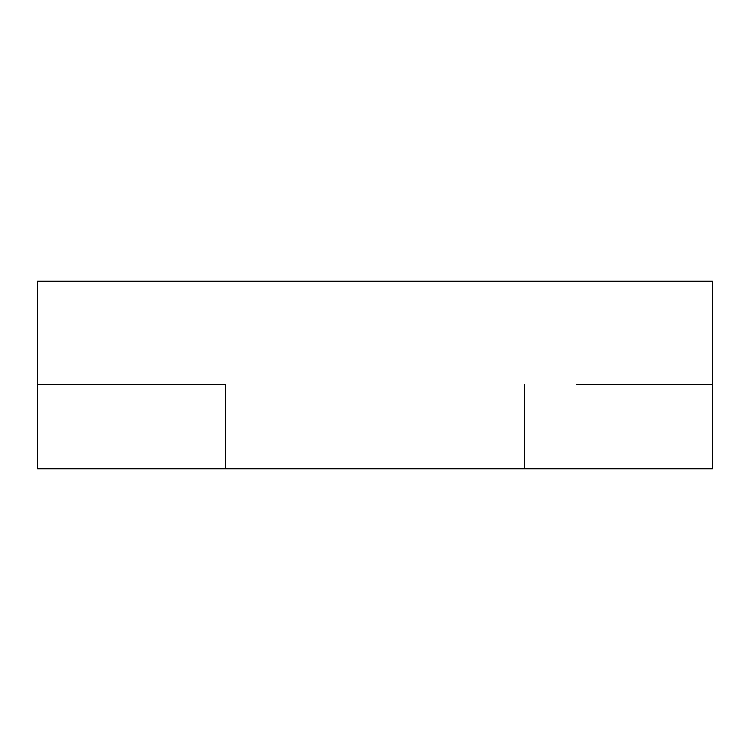 <?xml version="1.0" encoding="UTF-8"?>
<svg xmlns="http://www.w3.org/2000/svg" width="750" height="750" viewBox="0 0 750 750"><rect width="100%" height="100%" fill="white"/><g stroke="black" fill="none" stroke-linecap="round" stroke-linejoin="round"><path stroke-width="1.12" d="M661.05 384.45L712.5 384.45L712.5 281.25L37.5 281.25L37.5 384.45L89.25 384.45M576.75 384.45L712.5 384.45L712.5 468.75L37.5 468.75L37.5 384.45L225.591 384.45L225.591 468.75M173.55 384.45L225.591 384.45M524.409 384.45L524.409 468.75"/></g></svg>
